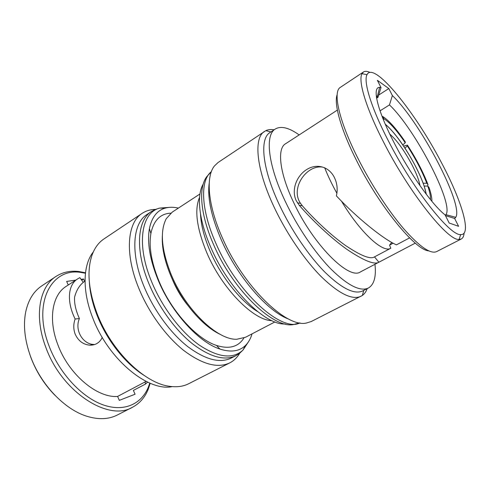 <?xml version="1.0" encoding="UTF-8"?>
<svg xmlns="http://www.w3.org/2000/svg" width="490" height="490" viewBox="0 0 490 490"><rect width="100%" height="100%" fill="white"/><g stroke="black" fill="none" stroke-linecap="round" stroke-linejoin="round"><path stroke-width="0.73" d="M419.973 185.618C419.091 180.393 416.439 173.472 412.004 164.861C404.299 150.479 396.9 140.232 389.807 134.119M426.257 194.23C424.977 187.033 421.345 177.643 415.367 166.049C406.424 148.752 393.635 130.867 385.367 124.429M209.206 183.205C207.264 197.709 211.294 216.598 221.296 239.886C237.387 276.899 267.981 311.885 288.843 319.143M203.215 184.069C196.386 195.369 198.824 220.322 210.914 247.609C228.744 289.406 265.574 325.648 285.156 323.945M380.038 110.85L389.464 104.915L392.374 95.556L388.821 88.549L377.361 80.317L381.006 87.557L379.652 87.404C371.879 86.853 377.269 110.379 394.156 142.841C409.861 173.497 432.707 205.433 445.091 214.889L449.189 223.036L458.603 226.307L454.634 218.467L445.459 215.625M428.719 250.862C415.336 250.268 378.966 205.959 356.059 159.526C340.624 128.882 333.702 103.329 337.175 94.588M363.47 71.987L340.391 87.33C332.637 91.514 338.7 120.258 357.571 157.609C370.605 183.56 388.368 210.853 403.705 228.757C419.587 246.721 430.557 254.341 436.621 251.603L461.292 238.979L459.087 239.426C448.087 241.3 409.279 192.87 383.468 141.892C365.846 107.714 357.902 80.55 362.006 73.69L363.47 71.987C365.032 70.983 367.194 71.124 369.944 72.404M388.105 140.342C412.984 189.293 450.132 236.051 460.68 234.581C472.329 235.316 461.409 199.987 441.239 162.257C415.257 112.302 373.888 60.638 367.004 74.67C363.249 81.34 371.108 107.512 388.105 140.342M464.091 233.124C463.865 236.149 462.928 238.103 461.292 238.979M274.131 129.789C270.964 129.25 268.183 129.544 265.8 130.671L218.124 162.472L214.449 165.945C205.543 176.731 207.821 205.42 222.374 237.858C243.469 286.748 286.589 328.11 306.458 323.014L311.285 321.507L362.343 295.47C364.487 293.939 366.104 291.666 367.182 288.641M264.502 131.412C253.489 137.831 256.037 168.695 273.843 206.541C286.142 232.903 304.468 259.835 321.434 276.856C339.117 293.847 352.328 300.309 361.057 296.242M299.163 134.915C288.978 127.639 280.997 125.685 275.221 129.06L269.947 132.57C259.455 138.652 262.113 168.321 279.288 204.661C291.134 229.939 308.688 255.786 324.913 272.164C341.824 288.536 354.423 294.784 362.71 290.925L368.358 288.04C374.121 284.653 376.32 276.734 374.954 264.294M275.221 129.06C264.918 135.007 267.822 164.646 285.143 201.102C297.093 226.466 314.684 252.448 330.866 268.961C347.722 285.468 360.217 291.826 368.358 288.04M337.359 110.091L285.419 143.852C276.936 148.66 279.533 172.933 293.553 202.272C313.153 244.743 349.137 280.396 360.438 271.913L378.88 262.23C374.501 264.98 364.003 260.796 347.373 249.68C331.056 238.183 312.155 220.237 299.286 205.347L296.223 200.661C291.078 189.869 296.646 175.751 306.728 169.509C316.773 163.188 329.035 166.551 334.456 177.619L335.57 180.259C337.359 185.361 337.635 190.567 336.385 195.884C356.732 217.652 383.603 239.365 396.435 244.859L409.585 237.883M415.287 243.12L378.88 262.23M220.237 334.376C202.658 326.352 181.551 301.705 170.734 275.619C164.469 260.441 161.675 247.101 162.368 235.592M274.927 321.936L245.527 337.255L236.86 339.245C217.701 340.317 185.698 310.011 171.169 274.523C161.431 249.918 159.795 231.317 166.251 218.712L172.229 212.127L199.969 193.973M271.84 320.65C253.606 320.466 222.148 288.837 206.89 252.95C196.674 228.23 194.236 209.683 199.583 197.299M257.507 311.524C240.958 301.638 221.278 277.009 210.345 251.725C204.281 237.675 201.01 225.192 200.532 214.259M231.164 358.104C219.734 363.574 205.108 359.623 187.278 346.259C170.324 332.771 153.762 310.078 144.127 286.754C130.107 253.287 132.637 223.256 147.018 214.461L151.471 211.49C137.212 220.2 134.854 250.231 148.978 283.808C158.686 307.206 175.291 330.009 192.227 343.594C210.032 357.063 224.598 361.087 235.935 355.673L231.164 358.104M252.062 333.855C250.653 338.633 248.454 342.504 245.466 345.462C239.396 351.367 230.888 352.567 219.943 349.064C198.836 342.43 171.316 312.363 157.988 279.698C149.873 259.596 147.012 242.581 149.413 228.665C151.71 217.413 156.923 210.578 165.044 208.164C169.087 207.007 173.534 206.982 178.391 208.091M243.922 337.984C238.361 346.914 229.216 349.401 216.488 345.432C196.741 339.123 171.267 311.248 158.901 280.966C151.367 262.322 148.697 246.488 150.896 233.461C153.658 220.414 160.297 213.652 170.808 213.168M85.438 273.23L81.169 272.495C51.86 267.234 32.144 302.305 48.963 345.72C59.063 372.804 81.334 396.888 102.459 404.636C123.639 412.433 141.353 404.348 148.341 387.161L149.787 383.082M150.203 383.254L148.176 389.379C144.862 397.5 139.638 403.454 132.514 407.239C108.67 421.945 61.562 392.024 45.68 346.938C33.939 316.142 39.488 286.724 55.921 276.483C62.702 272.115 70.45 270.474 79.153 271.552L85.487 272.783M54.862 395.216C44.216 384.301 36.156 371.561 30.692 356.99L28.432 350.099M55.921 276.483L41.724 285.921C33.632 291.317 28.298 299.996 25.707 311.959C23.116 325.256 24.702 339.993 30.46 356.175C40.572 384.442 64.545 409.45 86.797 416.243C98.496 419.832 108.676 419.416 117.337 415.005L132.514 407.239M239.677 353.259L238.961 354.429C236.572 358.135 233.516 360.946 229.804 362.857C217.829 368.566 202.535 364.48 183.922 350.601C166.214 336.587 148.936 312.939 138.94 288.622C124.417 253.777 127.198 222.546 142.204 213.321C145.695 211.019 149.64 209.732 154.038 209.457L155.41 209.401M229.804 362.857L188.699 383.719C183.168 386.537 176.688 387.382 169.24 386.255C144.513 383.168 111.365 351.079 97.234 313.998C88.353 290.184 86.669 270.419 92.181 254.702C94.84 247.664 98.747 242.415 103.904 238.973L142.204 213.321M143.49 375.015C124.968 363.213 106.612 339.827 97.087 315.321C92.628 303.874 90.062 292.989 89.394 282.663M172.211 386.622C148.109 391.884 108.302 359.384 92.757 317.955C82.002 290.833 82.939 264.716 93.314 251.94M102.263 337.445C99.721 342.718 95.562 345.285 89.768 345.156C83.067 344.531 78.173 340.795 75.093 333.941C73.341 329.041 73.353 324.062 75.123 319.015C66.364 301.283 68.037 284.439 77.886 278.749L79.827 277.646L83.294 282.344M145.034 381.961L145.506 384.05L133.378 390.426L135.075 394.223L119.327 400.355L117.594 396.435C97.112 398.156 68.539 374.268 57.734 344.403C47.989 319.149 52.393 294.778 66.101 286.411L77.886 278.749M117.594 396.435L146.112 381.392M187.45 304.921C181.429 297.387 176.516 289.155 172.701 280.219L172.033 278.596M391.773 242.446L389.568 245.123L390.769 248.246C383.156 253.44 360.334 232.689 341.444 201.114M336.893 193.274C332.006 184.467 327.933 175.953 324.662 167.727M89.768 345.156L94.037 344.476C82.883 344.409 74.358 330.174 79.398 318.543C75.779 310.507 74.174 303.377 74.59 297.148C76.489 289.798 79.968 284.433 85.033 281.058M79.398 318.543L75.123 319.015M147.625 382.12L145.506 384.05M81.089 279.355L83.563 279L84.611 281.346M83.563 279L81.714 280.194M68.251 285.015L66.658 281.419L75.791 280.108M378.899 262.224L374.495 256.876M390.769 248.246L374.293 256.981C370.299 259.48 360.787 255.707 345.756 245.668C331.013 235.298 313.98 219.171 302.312 205.751L300.486 203.307C290.147 188.319 306.311 165.001 322.163 167.047M376.602 98.178L378.004 97.277L376.479 97.388M445.324 215.361L445.943 214.675C454.157 203.907 414.852 128.748 389.464 104.915M389.568 245.123L393.158 243.205M381.006 87.557L378.004 97.277M454.634 218.467L455.755 217.327C463.981 204.906 419.899 121.594 392.374 95.556M376.363 96.548L377.527 95.795M378.69 95.054L388.821 88.549M383.437 119.842L383.786 118.678C389.575 122.261 396.716 130.285 405.23 142.749L402.835 144.96C396.269 135.344 390.42 128.447 385.299 124.27M405.23 142.749L405.316 141.941C396.318 128.741 388.754 120.234 382.616 116.424L383.786 118.678M426.361 194.365L424.187 186.059L427.788 186.078C429.816 192.019 430.704 196.514 430.447 199.571M431.88 201.31C432.015 198.046 431.053 193.403 428.983 187.376L427.788 186.078M407.331 145.922C415.71 158.919 422.184 171.359 426.766 183.236L423.176 183.217C418.901 172.051 412.825 160.353 404.948 148.133L407.331 145.922L407.411 145.101C416.267 158.834 423.115 171.978 427.96 184.54L427.617 186.078M426.766 183.236L427.96 184.54M403.576 146.13L407.411 145.101M211.343 171.702C200.043 180.173 200.759 209.438 215.839 243.193C237.093 292.934 281.879 332.716 299.917 322.91L295.36 323.982C276.617 331.35 233.975 292.358 213.683 244.804C199.448 212.844 198.168 184.663 208.177 175.15L211.343 171.696M246.066 344.85L243.432 349.235M248.479 341.787L242.967 350.099C232.958 359.348 218.375 357.669 199.228 345.058C181.031 332.116 162.398 307.659 151.876 282.332C135.871 244.522 141.304 212.427 159.771 208.085L169.718 207.337M160.751 208.097L165.871 207.944M302.312 205.751L299.286 205.347M460.68 234.581L459.087 239.426M363.758 290.386L362.343 295.47M245.466 345.462L242.967 350.099L239.561 353.345L235.935 355.673M150.896 233.461L149.413 228.665M148.341 387.161L148.176 389.379M239.089 353.707L238.961 354.429M154.73 209.696L154.038 209.457M81.169 272.495L79.153 271.552M216.488 345.432L219.943 349.064M165.044 208.164L159.771 208.085L155.275 209.457L151.471 211.49M300.48 203.307L297.448 202.891M445.943 214.675L455.755 217.327M270.927 131.92L265.8 130.671M367.004 74.67L362.006 73.69M377.159 97.259L379.652 87.404"/></g></svg>
